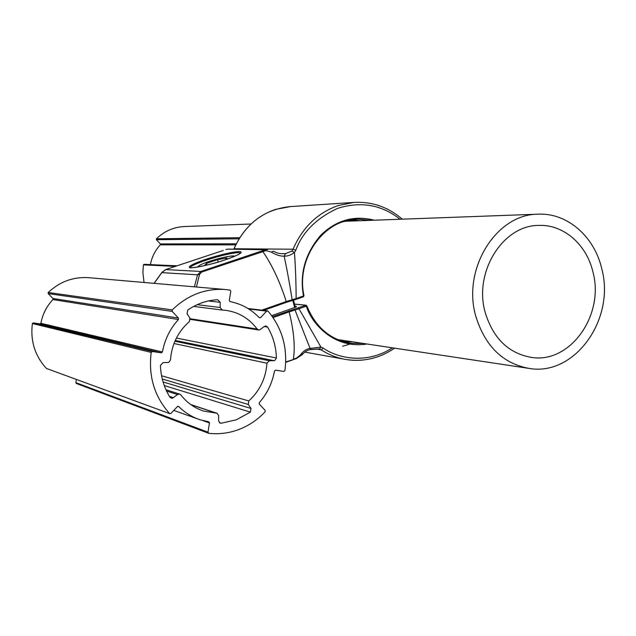 <?xml version="1.0" encoding="UTF-8"?>
<svg xmlns="http://www.w3.org/2000/svg" width="636" height="636" viewBox="0 0 636 636"><rect width="100%" height="100%" fill="white"/><g stroke="black" fill="none" stroke-linecap="round" stroke-linejoin="round"><path stroke-width="0.95" d="M359.897 220.732L352.042 219.555M290.485 206.581L275.372 209.451C256.539 216.001 242.769 229.103 234.072 248.755L293.045 249.209L295.827 250.139L294.46 252.5C290.89 255.108 287.448 256.324 284.133 256.157C286.979 269.259 289.642 283.783 292.131 299.739L296.137 298.562C296.074 282.94 295.517 267.589 294.46 252.5L291.988 251.037L285.604 253.613L282.535 253.669M296.114 299.341L303.42 296.774L296.066 299.373L296.137 298.562L303.491 295.963C299.453 273.663 305.232 253.39 320.83 235.145C336.492 220.056 354.3 215.079 374.262 220.207M227.72 249.129L265.753 249.765L262.064 250.902L262.835 251.514C272.264 265.371 280.071 282.042 286.24 301.544L292.131 299.739L292.409 300.494L296.066 299.373L286.248 302.378M357.098 219.062C323.66 219.42 295.732 258.955 304 295.756L303.42 296.774L303.921 295.732C297.187 264.656 315.695 230.2 343.209 221.678L357.098 219.062L370.86 220.334M285.604 253.613L284.133 256.157C280.325 256.324 276.08 254.98 271.397 252.11L273.361 251.125C276.366 252.953 279.506 253.804 282.789 253.669M225.852 249.543L227.64 249.129L267.851 249.463L265.753 249.765L266.031 250.592L271.397 252.11M201.58 272.097L199.553 274.386L197.565 274.816L200.865 271.453L201.58 272.097L266.031 250.592M223.069 250.52L165.758 269.553L161.854 272.621L197.565 274.816L194.377 286.836M199.553 274.386L196.437 287.011M162.18 272.168L154.166 283.354M312.475 349.339L319.431 349.069L320.91 347.081L299 308.77L295.032 310.05L310.058 348.417L320.91 347.081L323.199 348.107L321.196 349.856L315.909 348.949M318.755 348.925L311.759 349.593L310.058 348.417C306.401 348.941 303.197 351.12 300.438 354.952L296.455 358.116L293.339 359.181C295.311 346.906 293.911 331.141 289.157 311.871L295.032 310.05L294.81 308.985L272.407 316.664M363.609 343.488L350.738 343.337C330.171 339.704 315.536 327.19 306.814 305.813L306.059 305.224L306.814 305.813L306.345 306.155C311.401 323.04 333.646 349.347 366.964 343.997M298.395 307.88L299 308.77L306.345 306.155L305.741 305.272L294.81 308.985M302.442 353.64L302.259 354.578L300.438 354.952M344.863 342.144L352.789 341.858M208.719 264.648L204.609 265.403L206.469 263.391L217.544 259.687L226.909 257.946L225.383 259.742M218.22 262.016L217.544 259.687M206.931 264.974L206.469 263.391M46.476 368.475L169.915 413.718L170.949 413.44L177.341 406.611L178.724 406.555C184.893 412.669 192 417.073 200.038 419.752L208.839 421.859L209.475 422.972L207.98 432.178L208.783 433.323C219.174 434.452 229.31 433.14 239.192 429.38C249.042 425.548 257.683 419.688 265.125 411.818L265.156 410.379L259.265 404.106L259.273 402.675C267.215 393.597 272.288 383.039 274.498 371.011L275.579 370.16L283.847 371.416L284.92 370.542C287.806 347.797 282.169 327.985 268.002 311.123L266.659 311.115L260.561 317.642L259.234 317.658C251.133 309.207 241.41 303.857 230.065 301.607L229.302 300.43L230.781 291.248L229.986 290.064L224.739 289.46C204.887 288.386 187.381 295.207 172.237 309.915L172.205 311.409L178.446 318.056L178.438 319.518C170.082 328.693 164.748 339.513 162.411 351.97L161.266 352.845L152.362 351.493L33.271 322.873L32.396 323.533C30.242 340.936 34.932 355.921 46.476 368.475L169.915 413.718M163.062 381.95L251.021 408.487L250.361 412.12L236.385 419.776L221.058 423.266L220.191 423.163L218.577 420.786L218.649 415.642L217.003 413.249L203.854 411.134C194.656 408.209 186.992 402.803 180.863 394.916L179.654 394.089L177.484 394.535L166.56 391.045M161.266 352.845L40.012 323.915L40.887 323.287L162.411 351.97M264.107 326.57L267.589 327.079L265.943 325.974L264.25 326.451L259.726 329.853L258.669 329.965L257.159 329.043C249.01 318.246 238.357 311.998 225.2 310.281L222.266 310.042L220.135 307.482L220.207 302.299L217.719 299.715C206.97 300.272 196.977 303.722 187.739 310.066L187.056 313.779L189.902 317.992L189.409 321.562C177.985 331.61 171.664 344.434 170.456 360.032L168.715 362.425L162.951 362.655L160.423 365.438C160.836 377.045 164.001 387.61 169.915 397.142L171.227 398.152L172.738 398.096L177.484 394.535M267.589 327.079C273.138 336.476 276.08 346.779 276.414 357.989L274.76 360.54L274.029 360.676L175.258 340.443M169.534 413.472C154.389 396.562 148.275 376.202 151.201 352.4L152.362 351.493M173.986 343.512L266.961 363.22L269.338 360.763L274.029 360.676M266.961 363.22C265.8 378.333 259.742 390.901 248.779 400.942L161.544 375.741M251.021 408.487L248.294 404.44L248.779 400.942M89.509 277.757L88.142 277.638C72.965 276.803 59.649 281.756 48.209 292.496L48.185 293.594L52.947 298.491L178.446 318.056M76.336 379.477L75.827 382.626L76.296 383.444L208.592 433.283M40.012 323.915L33.271 322.873M178.438 319.518L52.947 299.564C46.635 306.258 42.612 314.168 40.887 323.287M52.947 299.564L52.947 298.491M184.448 226.543L183.931 226.559C173.445 227.155 164.287 231.234 156.448 238.794L156.432 239.724L160.328 243.93L236.234 243.803M144.03 264.33L176.967 265.816L144.03 264.33L143.386 264.886L142.869 272.454L144.046 282.479M235.702 244.868L160.32 244.844C155.16 250.393 151.845 256.984 150.382 264.616M160.32 244.844L160.328 243.93M601.688 268.456C615.632 318.803 575.055 376.361 529.287 368.451C502.774 363.554 484.918 346.048 475.72 315.949C462.094 268.964 496.16 214.245 537.754 214.189C567.026 212.527 594.231 236.234 601.688 268.456M485.181 312.379C473.502 271.977 503.036 225.017 538.867 225.422C563.607 224.349 586.519 244.455 592.887 271.771C604.796 314.637 570.5 363.673 531.617 357.44C508.601 353.449 493.115 338.432 485.181 312.379M205.81 259.329C198.313 261.714 184.814 267.192 190.736 267.772C198.162 267.867 217.822 262.414 224.953 259.893C232.848 257.373 246.029 251.848 239.335 251.546C231.353 251.697 212.742 256.912 205.81 259.329M190.164 267.621C190.935 266.023 196.325 263.527 206.334 260.132C220.811 255.489 231.639 252.985 238.81 252.603L240.647 253.025M357.058 220.843L349.156 220.072M291.988 251.037L293.045 249.209C302.601 227.346 317.658 212.79 338.217 205.547L353.918 202.431L289.778 206.628C264.258 209.459 245.639 223.522 233.929 248.803L233.881 249.177M295.827 250.139C302.386 232.267 316.299 218.355 337.557 208.393C360.827 201.095 381.664 204.713 400.068 219.253M263.606 310.368L286.192 302.41L263.638 310.368M303.491 296.726L303.936 295.82M261.817 310.153L286.24 301.544L286.192 302.41L292.417 300.486M262.064 250.902L200.865 271.453L165.614 269.6M294.667 307.49L292.775 300.399M154.055 283.346L161.941 272.327L165.686 269.561L223.228 250.473M379.31 356.128C368.427 360.199 357.289 361.32 345.897 359.491C337.136 358.004 328.899 354.801 321.196 349.856L319.431 349.069M273.059 317.603L289.157 311.871L288.537 310.925M392.428 347.828C367.791 363.927 339.171 359.189 323.199 348.107M349.562 343.154L350.738 343.337C330.156 339.696 315.504 327.214 306.775 305.892M294.468 304.056L306.059 305.224L294.492 304.127M295.247 307.307L271.675 315.655L295.247 307.307L296.471 306.377L295.001 306.226M342.065 341.317L349.999 341.437M295.994 307.005L295.08 307.363M295.724 307.093L296.471 306.377M285.699 362.003L292.886 359.65M197.669 267.048C198.949 265.323 202.789 263.455 209.204 261.444C214.483 259.416 234.072 254.416 234 256.546M164.247 385.543L250.361 412.12M259.027 317.436L260.561 317.642M169.462 396.403L173.437 397.707M276.414 357.989L176.403 338.058M257.159 329.043L190.259 318.771M151.201 352.4L32.396 323.533M266.659 311.115L248.724 308.985M75.827 382.626L207.98 432.178M209.475 422.972L202.606 420.531M178.724 406.555L177.953 406.293M172.205 311.409L48.185 293.594M48.209 292.496L172.237 309.915M190.967 404.735L216.383 413.154M221.058 423.266L219.348 422.67M269.338 360.763L174.908 341.238M162.26 379.008L248.294 404.44M220.135 307.482L197.216 304.668M220.207 302.299L208.33 300.963M156.448 238.794L239.7 237.689M175.305 266.365L143.386 264.886M156.432 239.724L239.017 238.802M240.718 253.104L239.764 253.724C238.015 254.988 233.062 257.039 224.921 259.893C208.234 265.967 187.175 268.853 190.005 267.557L190.148 267.724M347.987 220.326L355.508 220.899M402.262 219.174C388.214 207.034 372.1 201.453 353.918 202.431M295.255 307.275L293.53 300.184M304.739 352.082L344.322 359.205M345.897 359.491C363.395 362.115 379.62 358.338 394.59 348.154M285.691 362.361L296.527 358.505L302.259 354.586C305.431 351.056 308.595 349.387 311.759 349.593M348.464 341.206L340.928 340.928M342.573 346.254L351.923 343.488M209.109 261.452C223.125 257.127 231.758 255.346 235.002 256.125M190.355 319.391L258.669 329.965M173.779 410.411L197.732 418.933M88.142 277.638L224.739 289.46M201.946 410.498L203.854 411.134M247.984 308.524L267.422 310.821M190.713 404.544L217.003 413.249M165.956 389.749L179.654 394.089M193.678 306.417L222.266 310.042M183.931 226.559L250.966 223.999M527.92 368.244L337.454 339.552M537.754 214.189L344.37 221.304M531.617 357.44L530.48 357.281"/></g></svg>
